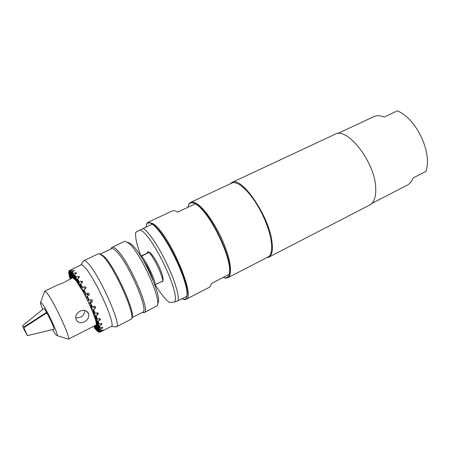 <?xml version="1.0" encoding="UTF-8"?>
<svg xmlns="http://www.w3.org/2000/svg" width="450" height="450" viewBox="0 0 450 450"><rect width="100%" height="100%" fill="white"/><g stroke="black" fill="none" stroke-linecap="round" stroke-linejoin="round"><path stroke-width="0.67" d="M73.271 277.611L72.906 277.774L69.727 270.9L69.964 270.321L72.821 269.162L70.47 270.512L70.262 271.102L73.451 277.999L72.585 277.847L63.292 282.797L56.683 285.441L44.764 291.139L47.093 293.175C54.107 301.854 71.359 339.171 68.394 339.12L67.669 338.895M75.853 317.773C81.146 318.105 84.172 315.697 84.921 310.545M84.392 321.789C80.668 323.438 77.968 322.791 76.297 319.86C72.827 312.874 85.371 306.236 88.464 313.464L88.56 313.678C89.432 317.019 88.043 319.725 84.392 321.789M91.164 308.171L89.989 305.516L91.913 307.08L94.416 306.439L95.642 306.894L95.265 308.368L93.094 309.752L91.164 308.171L92.948 306.889M88.892 303.137L87.581 300.409L91.294 299.751L92.379 299.998L92.244 301.725L90.124 303.21L88.892 303.137L90.922 301.663L90.939 299.852M86.4 298.029L85.022 295.363L85.489 293.889L87.947 293.085L89.376 293.839L88.948 295.02L86.878 296.578L86.4 298.029M88.751 295.166L87.435 294.649L85.022 295.363M83.807 293.085L82.429 290.599L82.119 287.679L84.532 286.779L85.916 287.331L85.534 288.574L83.509 290.183L83.807 293.085M83.52 290.272L82.429 290.599M81.242 288.54L79.926 286.352L78.862 282.139L81.214 281.126L82.558 281.537L82.17 282.701L80.19 284.332L81.242 288.54M80.64 286.127L79.926 286.352M78.817 284.602L77.625 282.814L75.87 277.521L78.154 276.396L79.442 276.643L79.02 277.678L77.068 279.304L78.817 284.602M78.171 282.628L77.625 282.814M76.652 281.452L75.639 280.142L73.282 274.022L73.581 273.51L75.493 272.79L76.708 272.858L74.295 275.321L76.652 281.452M76.084 279.973L75.639 280.142M74.841 279.219L74.042 278.438L71.207 271.789L71.471 271.238L74.469 270.338L72.219 271.957L71.994 272.554L74.841 279.219M74.436 278.28L74.042 278.438M93.583 309.572L95.231 313.459L97.155 312.84L98.336 313.262L97.869 314.618L95.647 315.894L93.116 312.885L88.239 301.776L83.121 291.842L76.146 280.794L72.906 277.774M69.362 270.439L69.165 271.007L72.489 277.892M88.459 313.453L86.828 311.49M100.007 332.139L99.096 332.117L95.709 325.299L96.058 325.119L99.456 331.959L100.035 332.151L111.279 326.43C116.758 326.149 94.933 277.419 84.583 267.109C82.913 265.32 81.726 264.583 81.022 264.904L69.964 270.321M95.709 325.299L96.058 325.119M96.238 324.714L96.311 323.983L99.849 330.626L100.446 330.823L102.999 329.861L100.367 331.498L99.771 331.341L96.238 324.714L96.593 324.523M96.244 323.106L96.024 321.846L99.551 327.983L102.864 327.442L102.105 328.309L100.356 329.344L99.759 329.231L96.244 323.106L96.621 322.881M95.709 320.518L95.209 318.78L98.556 324.118L101.014 323.567L102.021 323.764L101.362 324.816L99.63 325.912L99.051 325.856L95.709 320.518L96.131 320.254M94.652 317.064L93.887 314.916L96.902 319.196L99.388 318.639L100.491 318.966L99.934 320.186L97.661 321.345L94.652 317.064L95.158 316.721M72.214 278.021L68.901 271.361L69.289 270.692M68.901 271.361L68.732 272.239L71.893 278.179M71.533 278.347L68.749 273.122L68.923 272.61M68.749 273.122L68.968 274.719L71.156 278.528M70.768 278.713L69.255 276.075L69.446 275.546M69.255 276.075L70.256 278.961M94.106 326.852L93.454 326.436M93.864 326.228L94.579 328.078L95.906 329.715L94.326 325.997M96.435 329.889L95.906 329.715M94.697 325.811L96.75 330.626L97.785 331.554L95.046 325.631M98.302 331.729L97.785 331.554M95.4 325.451L98.404 331.948L99.096 332.117M72.219 271.957L73.581 273.51M74.543 274.742L76.213 277.065M77.344 278.758L79.251 281.756M80.505 283.838L82.552 287.381M83.869 289.755L85.967 293.67M87.283 296.224L89.325 300.33M90.574 302.94L92.464 307.035M96.176 315.804L97.498 319.292M98.218 321.334L99.163 324.264M99.63 325.912L100.159 328.162M100.356 329.344L100.446 330.823M100.367 331.498L100.035 332.151M99.692 332.297L98.955 332.123M69.165 271.007L69.48 270.366M70.47 270.512L71.471 271.238M95.647 315.894L96.902 319.196M93.094 309.752L94.652 313.425L92.121 310.427L95.456 319.652L96.137 322.476L96.278 324.349L95.884 325.209L68.372 339.131M97.661 321.345L98.556 324.118M99.051 325.856L99.551 327.983M99.759 329.231L99.849 330.626M99.771 331.341L99.456 331.959M69.176 271.001L69.727 270.9M70.262 271.102L71.207 271.789M71.994 272.554L73.282 274.022M74.295 275.321L75.87 277.521M77.068 279.304L78.862 282.139M80.19 284.332L82.119 287.679M83.509 290.183L85.489 293.889M86.878 296.578L88.808 300.459M94.652 313.425L95.231 313.459M90.124 303.21L91.913 307.08M93.116 312.885L93.791 312.407M24.547 329.659L27.416 335.632L53.938 329.237C54.686 329.001 50.333 318.983 46.811 312.857L23.816 327.718L24.547 329.659M25.689 332.094L24.84 330.21M24.564 329.692L24.396 329.265M46.71 312.919L46.541 312.384L23.563 327.257L24.328 329.299M23.816 327.718L27.416 335.632M42.711 309.465C40.871 304.931 40.191 302.512 40.669 302.203L42.233 303.722C46.991 309.921 58.905 335.514 57.105 335.616C56.565 335.812 55.069 333.793 52.605 329.574M53.887 329.265L27.377 335.644L25.639 332.117M43.729 308.649L43.768 308.616C44.117 308.559 45.039 309.814 46.541 312.384M23.563 327.257L22.523 325.704L24.424 329.76M24.666 330.294L23.738 328.697M27.377 335.644L23.67 328.742M44.522 291.836L44.764 291.139M83.222 261.405L83.818 260.618C84.594 260.263 85.888 261.034 87.688 262.924C98.955 273.87 122.451 326.486 116.381 326.829L115.391 326.818M83.818 260.618L98.888 253.586L102.606 255.859C113.929 266.074 136.553 316.519 131.153 319.191L116.381 326.829M100.446 254.081L103.939 256.298C114.84 266.108 136.597 314.398 131.709 317.649M100.316 254.008L111.521 248.715C112.427 248.299 113.816 248.968 115.695 250.723C127.474 260.764 149.546 311.282 142.723 312.159L131.692 317.801M111.032 248.946L112.028 247.303C112.967 246.876 114.401 247.556 116.331 249.351C128.486 259.644 151.222 311.704 144.146 312.615L142.239 312.401M112.028 247.303L124.425 241.453L125.128 241.307L128.914 243.388C140.788 252.849 162.557 301.753 156.898 305.899L144.146 312.615M127.901 242.314L131.496 244.282C142.729 253.204 163.125 299.064 157.787 303.086M153.034 280.26C150.795 272.981 147.476 266.237 143.078 260.021M154.806 284.856L162.962 280.946L162.433 281.616L161.601 281.627M140.704 256.106L149.181 252.416L141.604 256.078C146.908 262.446 154.013 277.144 155.447 284.709M141.604 256.078L140.873 256.376M149.181 252.416C154.536 258.727 161.606 273.364 162.962 280.946M146.402 224.713L147.099 223.127L148.112 222.249L153.101 223.627C168.744 233.038 196.47 297.36 186.024 299.329L184.708 299.599L183.026 299.183M181.924 298.766L183.904 299.323C185.49 299.379 186.502 298.288 186.93 296.044C190.592 284.001 164.947 230.799 152.201 224.078C149.687 222.491 147.898 222.446 146.824 223.931L145.879 227.019M186.93 296.044L186.778 296.269C189.686 283.371 164.891 231.93 151.976 224.156L152.201 224.078M148.112 222.249L172.243 210.96C173.588 210.336 175.371 210.724 177.604 212.119L195.356 203.805C192.257 202.236 190.052 202.539 188.73 204.716L187.813 207.321M195.356 203.805C209.469 209.61 234.439 261.641 229.224 274.275L211.888 283.343L209.694 287.111L186.024 299.329M229.157 274.449C233.584 261.011 209.441 210.707 195.221 203.839M151.976 224.156L135.697 232.284C135.051 237.122 136.806 245.025 140.957 255.988M155.16 284.777C160.751 293.816 165.589 299.739 169.661 302.552L174.774 301.894L178.076 300.746L186.778 296.269M143.094 228.324C155.734 236.295 180.664 287.966 178.076 300.746M139.984 229.894C151.672 233.528 180.292 292.821 174.774 301.894M147.06 253.288L147.741 251.747C150.216 251.696 153.827 256.303 158.574 265.562C162.045 273.021 163.502 278.139 162.956 280.912M230.214 183.831L231.936 182.481L334.822 134.364C347.327 126.27 375.694 163.142 375.761 188.803C375.958 197.314 373.905 202.748 369.613 205.099L268.695 257.22L266.574 257.754M231.936 182.481C241.318 175.674 269.049 215.893 271.98 241.639C273.088 250.183 271.991 255.375 268.695 257.22M227.773 277.779L268.127 256.956C274.551 253.98 272.093 234.107 262.164 214.02C252.321 193.894 238.072 179.814 231.801 183.088L190.671 202.337L192.909 202.044L195.705 203.001C203.327 206.854 215.443 223.881 223.132 241.971C230.873 260.072 232.639 275.451 227.773 277.779L225.461 278.134L223.532 277.599M223.239 277.498L224.702 277.858C226.924 278.117 228.426 276.936 229.213 274.314M188.224 205.808L188.977 203.951L190.671 202.337M337.534 133.611L373.719 116.679C376.689 115.312 380.199 115.436 384.238 117.051L397.434 110.835C406.699 114.907 414.681 123.66 421.38 137.104C427.455 150.795 428.985 162.225 425.964 171.382L413.01 178.037C411.767 181.423 409.888 183.769 407.363 185.085L371.863 203.411M95.265 308.368L93.302 306.782M92.244 301.725L90.922 301.663M87.947 293.085L87.435 294.649M84.532 286.779L84.763 289.119M81.214 281.126L81.686 283.033M78.154 276.396L78.654 277.914M75.493 272.79L75.921 273.909M73.344 270.467L73.642 271.164M87.874 312.756L87.851 312.474M102.139 330.531L101.931 330.137M102.105 328.309L101.661 327.538M101.362 324.816L100.659 323.702M99.934 320.186L98.944 318.791M97.869 314.618L96.531 313.043M143.162 260.162C147.459 266.304 150.733 272.953 152.972 280.108M95.636 306.889L95.079 306.444M92.379 299.993L91.052 299.947M89.376 293.844L88.987 294.986M85.916 287.342L85.972 287.933M82.564 281.548L82.648 281.886M98.331 313.256L98.072 312.947M22.523 325.704L43.768 308.616M57.105 335.616L68.394 339.12M40.669 302.203L44.786 291.127M111.184 326.481L116.241 326.891M80.927 264.949L83.683 260.696M142.363 312.339L143.618 312.756M111.156 248.884L111.594 247.635M143.049 259.971C147.471 266.214 150.806 272.993 153.051 280.311M162.81 280.204L163.108 280.052M147.15 253.249L149.389 252.169M183.904 299.323L184.708 299.599M146.824 223.931L147.099 223.127M224.702 277.858L225.461 278.134M188.73 204.716L188.977 203.951"/></g></svg>
